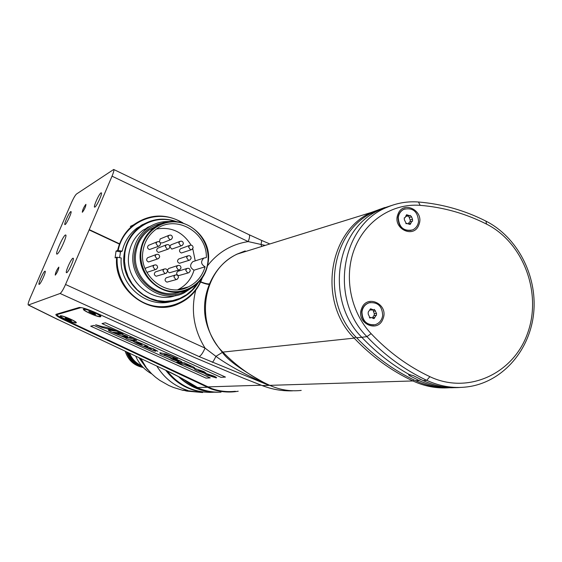 <?xml version="1.0" encoding="UTF-8"?>
<svg xmlns="http://www.w3.org/2000/svg" width="562" height="562" viewBox="0 0 562 562"><rect width="100%" height="100%" fill="white"/><g stroke="black" fill="none" stroke-linecap="round" stroke-linejoin="round"><path stroke-width="0.84" d="M167.448 371.138L167.518 371.166C183.514 379.034 182.144 378.76 185.853 380.741L197.648 387.555C186.233 380.593 176.306 375.156 167.869 371.257L58.56 319.841L28.472 304.983L60.099 293.476C61.434 292.577 63.246 289.585 65.543 284.484L89.14 229.921L119.467 244.126M244.702 251.102L236.778 254.228C224.491 260.325 215.422 270.196 209.563 283.845L209.359 284.344C199.974 307.716 204.266 330.323 222.236 352.17C227.652 360.256 243.227 371.32 268.973 385.37L199.032 356.547C200.838 355.901 202.833 353.091 205.039 348.11L65.543 284.484M238.218 391.236L234.986 391.7C226.774 392.592 218.716 391.63 210.806 388.799L63.843 319.785C57.745 316.827 55.146 315.008 56.059 314.334L79.186 307.47C82.01 307.372 87.356 309.044 95.231 312.479L194.824 357.636L244.034 378.43L262.215 385.574C272.085 389.417 282.201 391.166 292.549 390.829M28.472 304.983L28.283 304.99C27.798 304.52 28.388 302.265 30.06 298.225L71.627 202.32C73.685 197.817 75.329 195.035 76.565 193.974L113.693 169.471C114.241 169.935 113.686 172.169 112.035 176.166L89.14 229.921M82.452 212.197L82.305 212.232C82.558 209.858 83.731 207.252 85.803 204.42L85.958 204.378C85.698 206.767 84.525 209.373 82.452 212.197M55.336 275.078L55.224 275.092C55.512 272.556 56.685 269.915 58.75 267.154L58.862 267.14C58.574 269.683 57.401 272.331 55.336 275.078M57.162 254.038C59.347 253.35 67.299 235.815 65.803 235L65.396 235C62.944 235.998 54.654 254.846 57.001 254.094L57.162 254.038M65.143 224.547L65.002 224.603C63.436 225.13 69.056 212.415 70.749 211.607L71.044 211.586C72.034 212.113 66.66 223.915 65.143 224.547M39.249 284.337L39.171 284.365C37.57 284.871 43.372 271.643 44.953 271.172L45.192 271.186C46.203 271.769 40.675 284.028 39.249 284.337M66.716 272.675L66.604 272.703C64.686 273.287 71.002 258.822 72.927 258.211L73.243 258.239C74.451 258.956 68.431 272.261 66.716 272.675M94.915 207.062L94.725 207.139C92.856 207.743 98.968 193.876 101.005 192.878L101.399 192.85C102.572 193.497 96.741 206.275 94.915 207.062M58.56 319.841L167.869 371.257M207.476 386.832L207.104 387.267L197.648 387.555L190.574 383.488M221.021 392.178C207.989 392.613 196.138 388.728 185.467 380.523M57.099 314.657L56.888 314.088M301.218 390.414C290.413 391.588 279.925 389.902 269.746 385.349C279.925 389.902 290.413 391.588 301.218 390.414M253.118 249.156L237.326 254.059C202.439 269.486 194.066 324.253 222.875 352.1C236.721 366.319 252.345 377.397 269.746 385.349L412.915 380.952C391.194 370.737 371.608 356.456 354.165 338.127C317.839 302.173 327.913 231.734 371.264 212.443L384.738 207.533M262.215 385.574L268.973 385.37C245.222 374.594 227.54 364.921 215.913 356.35L205.039 348.11C193.827 329.718 190.715 310.456 195.702 290.315M212.281 362.349C213.061 361.837 214.27 359.842 215.913 356.35L222.875 352.1C236.721 366.319 252.345 377.397 269.746 385.349L268.973 385.37M113.756 169.499L249.029 234.691C249.978 235.345 249.704 237.649 248.207 241.597C231.656 244.203 218.119 252.219 207.596 265.643M143.935 224.048L142.467 224.638M141.224 225.741L140.816 225.531M142.593 224.849L141.097 225.369L142.593 224.849M112.035 176.166L248.207 241.597L265.215 245.397M249.029 234.691L261.737 240.473L261.091 244.33L261.541 246.535M245.236 250.933L237.326 254.059C202.439 269.486 194.066 324.253 222.875 352.1L354.165 338.127L355.837 336.919M387.682 206.886L388.335 206.76M449.34 387.745C436.857 388.665 424.717 386.403 412.915 380.952L413.815 379.884M235.387 391.293C227.259 392.185 219.285 391.243 211.453 388.468L64.398 319.406C59.263 316.926 56.853 315.303 57.176 314.551L81.139 307.576M100.598 316.764L100.872 316.511C101.385 315.064 85.923 308.355 83.759 309.086L83.689 309.1C80.682 309.69 98.238 317.635 100.598 316.764M76.109 322.897L76.327 322.7C76.783 321.45 62.27 315.156 60.415 315.802L60.359 315.816C57.745 316.308 74.107 323.663 76.109 322.897M205.966 378.093L90.7 326.171L93.931 325.426L210.251 377.868L205.966 378.093M105.424 322.792L225.453 377.081L220.922 377.32L102.003 323.579L105.424 322.792M95.659 324.766L102.972 326.838C105.804 326.986 110.264 328.398 116.369 331.067L123.043 334.081L119.783 332.873L113.081 332.29L119.032 334.088L120.732 334.32L118.434 333.28L119.277 333.392L126.239 335.886L127.623 336.512L125.558 336.224L128.122 337.383L124.708 336.111L121.223 335.802L127.188 337.804L131.831 338.443L129.302 337.305L130.159 337.418L136.678 340.361L129.752 339.743L137.458 341.893L144.49 344.787L148.333 346.515L144.497 345.96L144.062 346.213L146.092 346.873C148.846 347.815 149.366 348.131 147.658 347.829L151.452 349.459L149.162 347.464L153.384 348.805L157.866 351.278L153.096 349.086L154.747 350.323C156.559 351.398 156.138 351.51 153.489 350.66L135.421 342.743L132.948 341.085L126.907 338.907L125.059 337.636L111.051 331.749C108.304 330.491 107.778 329.985 109.471 330.238L111.072 330.449L107.426 328.805L101.75 327.365L95.659 324.766M115.786 331.067L108.255 328.911L111.908 330.561L115.786 331.067M141.701 343.747L135.955 342.525L140.268 344.176L142.221 344.457L141.701 343.747M175.175 357.818L177.62 358.809L174.185 358.275L172.836 357.664L173.532 357.369L172.604 356.786L166.092 354.882C163.563 354.383 163.142 354.636 164.828 355.641L179.348 360.495C182.221 361.879 182.615 362.42 180.535 362.118L185.341 363.466L183.809 362.771L184.575 362.897L194.178 367.344L194.585 367.92L193.195 367.892L204.02 371.644L205.896 373.035L203.184 372.1L202.819 371.672L204.575 372.241L202.453 371.285L198.576 370.548L199.159 371.145L213.925 376.111C216.377 377.257 217.122 377.847 216.166 377.882L207.125 375.093L204.428 373.224L196.89 370.477C194.297 369.241 193.721 368.679 195.162 368.777L183.458 364.204L180.402 363.719L176.847 362.111L182.439 363.003L172.155 359.315L169.591 357.594L160.1 353.617L159.819 352.683L166.162 354.018L175.175 357.818M178.955 360.987L178.604 360.425L175.133 359.392L172.703 359.16L176.138 360.558L178.955 360.987M187.799 364.907L184.708 364.45L185.348 365.012L190.925 366.396L190.567 365.827L187.799 364.907M213.855 376.716L213.56 376.189L210.055 375.128L207.504 374.847L209.942 375.964L213.855 376.716M184.596 288.383L185.207 287.758M187.181 287.224L186.844 287.575M147.834 227.231L150.216 226.367M149.359 226.893L146.956 227.687M179.053 289.585L179.496 289.297M143.429 224.343L141.954 224.905M119.601 257.677L120.493 251.867L116.053 251.088L115.091 257.86L116.65 257.227C113.257 290.076 149.949 317.418 178.358 303.894C189.886 298.724 197.852 290.083 202.257 277.972M116.053 251.088L117.613 250.42L122.179 251.158L120.493 251.867M182.896 222.854C165.867 213.16 149.422 213.834 133.545 224.863C125.347 231.382 120.036 239.904 117.613 250.42M181.744 222.531C157.901 207.294 123.563 221.948 118.168 250.455M116.65 257.227L117.205 257.255C115.66 279.047 131.051 300.473 151.67 305.482C172.253 310.681 194.199 298.808 201.561 278.942M117.205 257.255L121.216 257.958C118.715 285.475 147.497 309.409 172.527 301.134M176.468 221.597C163.261 217.08 150.995 218.829 139.685 226.844C131.157 233.504 126.029 242.363 124.286 253.413C118.701 284.302 153.482 311.987 180.374 298.654C187.841 295.282 193.728 290.055 198.035 282.967M122.179 251.158C124.455 241.639 129.344 233.975 136.847 228.165L145.158 223.388M175.119 221.491C153.201 213.532 127.637 229.493 124.848 253.441L124.49 261.351L125.614 269.226L128.178 276.778L132.084 283.712L137.191 289.767L143.289 294.72L150.159 298.387L157.536 300.635L165.137 301.387L172.689 300.621L179.903 298.38L186.521 294.741L192.302 289.852L197.044 283.894M175.927 295.45C152.204 304.59 124.216 280.29 128.874 254.15C130.447 244.147 135.133 236.18 142.917 230.244L151.382 225.699M170.244 221.59C161.877 221.098 154.29 223.297 147.476 228.193C139.601 234.192 134.866 242.25 133.278 252.373C128.227 280.347 159.917 305.299 184.111 292.9L193.188 286.859M164.104 222.777C147.89 225.762 138.083 235.661 134.704 252.45C129.393 281.457 164.406 305.791 187.666 289.774M180.929 291.72C158.372 300.81 131.382 277.67 135.835 252.647C137.339 243.072 141.835 235.464 149.323 229.83L157.627 225.481M208.116 262.679C213.37 233.511 177.002 209.528 154.199 227.659C146.633 233.363 142.081 241.063 140.563 250.757C135.765 277.424 166.043 301.162 189.008 289.191C199.763 283.768 206.128 274.93 208.116 262.679M141.139 250.793C138.407 269.324 152.056 288.362 169.998 291.235C187.898 294.376 205.516 280.86 207.814 262.559C210.385 244.301 197.171 225.552 179.397 222.397C161.659 218.976 143.605 232.211 141.139 250.793M205.102 266.802C202.348 276.019 196.77 282.721 188.375 286.901C166.928 298.26 138.47 276.082 142.966 251.116C144.399 241.983 148.698 234.747 155.864 229.422C175.611 214.024 207.28 231.965 206.338 257.579L203.894 258.056C200.508 261.428 200.915 264.344 205.102 266.802L194.023 270.174C189.928 267.779 189.542 264.941 192.85 261.653L194.234 261.204M177.838 289.704C185.952 285.608 191.347 279.096 194.023 270.174M195.232 260.873L192.78 248.706M191.08 245.116C182.826 231.916 171.291 226.542 156.475 228.994M158.681 246.226L149.436 249.556C147.314 248.53 146.998 247.125 148.494 245.348L149.302 245.018M188.228 272.914L178.533 275.647C176.335 274.516 176.089 273.076 177.796 271.327L178.526 271.102M191.206 249.767L181.364 252.998C179.222 251.917 178.941 250.497 180.535 248.741L181.259 248.481M181.463 245.77L171.789 249.092L169.893 246.915M169.886 246.725L170.918 244.863L171.663 244.575M179.011 269.999L169.478 272.795C167.293 271.685 167.033 270.252 168.705 268.495L169.457 268.243M145.094 268.58L146.499 267.786M155.604 269.528L146.879 272.387M165.467 273.504L156.215 276.237C154.023 275.134 153.756 273.701 155.414 271.931L156.208 271.671M157.697 258.913L148.53 261.969C146.38 260.909 146.078 259.496 147.644 257.712L148.459 257.41M167.961 249.198L158.554 252.457C156.419 251.411 156.117 249.999 157.655 248.228L158.435 247.919M189.169 260.29L179.411 263.297C177.234 262.194 176.974 260.768 178.618 259.019L179.341 258.766M176.398 279.546L166.956 282.138C164.743 281.007 164.497 279.56 166.219 277.811L166.977 277.579M170.581 239.679L162.622 242.84L160.367 242.882M159.411 241.85L160.156 238.941L160.929 238.625M167.167 371.004C179.545 386.157 195.084 393.231 213.799 392.227M217.311 392.262C202.587 392.381 189.668 387.197 178.561 376.709M218.442 392.234C203.767 392.543 190.82 387.555 179.601 377.264M184.273 379.842C194.761 388.244 206.507 392.367 219.517 392.22M151.789 373.892C144.497 369.922 139.144 364.028 135.73 356.217M147.385 369.438L138.919 357.72M202.615 392.536L186.823 391.089L182.994 390.105L202.615 392.536M210.083 392.395L201.4 391.904C186.949 389.607 175.077 382.42 165.797 370.358M151.775 373.885L145.305 366.817L140.472 358.451M200.43 392.178L201.28 392.29M143.247 367.506C134.199 365.743 128.192 360.333 125.221 351.278M128.501 352.817C131.129 359.392 135.667 363.888 142.109 366.298M127.476 352.339C130.244 359.694 135.266 364.506 142.544 366.775M126.478 351.868C129.351 359.975 134.824 365.068 142.896 367.148M129.548 353.308C132 359.076 136.004 363.2 141.575 365.686M371.103 333.645C388.553 352.051 408.145 366.389 429.86 376.659C467.97 394.84 513.401 373.821 527.563 333.329C542.281 293.09 523.405 242.58 486.552 224.119C465.561 213.504 443.432 207.245 420.158 205.341C392.564 203.149 365.426 220.725 354.531 248.685C343.607 276.602 350.449 311.777 371.103 333.645L366.93 336.631C384.696 355.339 404.626 369.908 426.727 380.341C440.84 386.832 455.248 388.883 469.951 386.494C503.854 380.79 530.423 349.241 533.752 312.24C537.188 275.247 517.265 237.023 485.94 221.126C464.612 210.328 442.125 203.957 418.465 202.004C407.703 201.196 397.327 202.917 387.358 207.174C341.141 224.786 328.861 298.977 366.93 336.631L361.823 337.312C376.189 352.465 392.086 364.921 409.529 374.685L413.316 375.613L423.116 380.572C435.178 386.157 447.577 388.44 460.313 387.443M383.003 318.773C377.938 333.744 355.465 323.094 361.647 308.566C366.831 293.617 389.129 304.372 383.003 318.773M418.873 224.751C424.837 210.736 402.996 199.721 397.959 214.284C391.939 228.404 413.948 239.321 418.873 224.751M393.695 204.814L382.195 208.565L375.971 211.656C334.39 232.984 326.192 301.892 361.823 337.312L356.589 337.72C321.352 302.728 329.48 234.642 370.625 213.546L379.322 209.45L388.468 206.704M410.091 374.643L409.67 375.753L408.553 374.735L409.529 374.685M409.67 375.753L419.428 380.692C430.59 385.862 442.083 388.187 453.92 387.682M447.275 387.675C436.344 387.773 425.743 385.434 415.473 380.671C393.702 370.421 374.074 356.104 356.589 337.72M70.348 320.452L69.576 320.157M75.357 322.56C73.671 323.241 59.523 316.989 60.991 316.209L61.11 316.153C62.705 315.423 77.015 321.745 75.498 322.497L75.357 322.56M65.115 318.015L68.817 320.087L71.529 320.832L70.117 319.736L65.157 317.923M69.498 320.333L69.8 319.623M99.797 316.399C97.809 317.172 82.67 310.456 84.342 309.543L84.497 309.465C86.372 308.636 101.708 315.43 99.973 316.322L99.797 316.399M93.805 313.182L93.461 313.996L95.688 314.53L94.809 313.645L88.831 311.376M93.461 313.996L88.789 311.481M373.688 324.977C365.869 324.78 361.879 320.431 361.717 311.938C362.455 307.351 364.843 304.316 368.883 302.827L370.358 302.489M382.68 315.458C382.23 306.072 377.713 301.85 369.129 302.792C365.096 304.274 362.701 307.316 361.963 311.903C362.335 321.064 366.712 325.335 375.1 324.71C379.378 323.326 381.907 320.242 382.68 315.458M372.529 317.678L373.772 315.746L376.428 315.345L376.519 313.378L374.278 313.701L373.028 309.971M370.035 317.98L368.166 313.982L368.243 312.015L370.583 308.77L373.526 309.894L374.397 309.43L376.519 313.378M370.281 317.944L369.677 317.902M373.849 318.633L371.187 317.467L370.604 317.776M374.095 318.598L374.784 317.467L372.655 317.762M376.013 315.43L374.784 317.467M373.772 315.746L374.187 315.661L374.278 313.701M371.187 317.467L369.403 317.713M373.077 309.964L369.922 310.02M411.159 230.399C402.835 231.045 398.451 226.788 398.015 217.635C398.584 213.778 400.467 211.017 403.664 209.366L405.111 208.818M418.557 221.484C417.763 211.438 412.887 207.378 403.923 209.289C400.727 210.94 398.837 213.701 398.275 217.557C398.978 227.42 403.741 231.544 412.571 229.928C415.964 228.32 417.959 225.502 418.557 221.484M408.49 223.367L409.452 222.046L412.564 221.203L412.515 219.321L410.176 219.974L408.623 216.089M406.305 223.69L404.345 219.735L404.296 217.852L405.083 217.642L406.572 214.719L409.81 215.752L410.309 215.443L411.581 216.834L412.515 219.321M406.551 223.62L406.087 223.683M410.042 224.407L406.74 223.507M410.281 224.343L410.822 223.29L409.01 223.788M411.798 221.4L410.822 223.29M410.281 221.821L410.176 219.974M409.452 222.046L409.895 221.927M409.368 215.878L406.038 216.349M199.032 356.547L60.099 293.476M210.806 388.799L211.101 388.342M206.289 386.888L206.675 386.452M63.843 319.785L64.209 319.314M89.267 229.633L119.573 243.831M209.563 283.845C207.891 284.154 204.947 283.473 200.739 281.801M200.613 282.075C204.821 283.754 207.736 284.512 209.359 284.344M261.267 385.202L207.61 386.895M57.605 313.877L57.352 314.46M158.561 241.583L156.953 241.913L155.983 243.501L157.922 246.219L159.496 245.903L160.493 244.301M188.235 268.271L186.858 268.488L185.692 270.196L187.61 272.9L188.958 272.696L190.153 270.975M191.115 245.144L189.64 245.411L188.572 247.055L190.49 249.76L191.937 249.507L193.026 247.849M181.35 241.147L179.826 241.442L178.8 243.058L180.718 245.763L182.221 245.489L183.268 243.859M179.004 265.348L177.585 265.58L176.447 267.273L178.372 269.978L179.77 269.76L180.929 268.053M155.604 264.857L154.093 265.138L153.019 266.795L154.957 269.514L156.44 269.254L157.543 267.575M165.481 268.84L164.027 269.086L162.903 270.772L164.842 273.49L166.268 273.251L167.413 271.551M157.641 254.249L156.088 254.551L155.063 256.181L157.002 258.899L158.526 258.611L159.58 256.975M167.855 244.561L166.296 244.863L165.291 246.472L167.223 249.191L168.755 248.896L169.787 247.273M189.12 255.661L187.687 255.907L186.577 257.579L188.495 260.283L189.907 260.051L191.038 258.365M176.433 274.881L175.049 275.099L173.876 276.82L175.801 279.525L177.163 279.321L178.365 277.593M170.434 235.057L168.846 235.38L167.869 236.96L169.801 239.679L171.368 239.363L172.365 237.768M187.701 390.407C174.627 386.312 164.35 378.233 156.868 366.157M429.86 376.659L426.727 380.341L423.116 380.572M486.552 224.119L485.94 221.126M420.158 205.341L418.465 202.004M419.428 380.692L415.473 380.671M420.657 379.399L419.863 379.35M68.817 320.087L69.126 319.357M66.379 318.984L66.632 318.394M93.454 314.003L93.798 313.182L93.454 314.003M92.716 313.737L93.074 312.886M90.096 312.549L90.384 311.868M376.182 315.387L374.039 315.689M371.63 309.17L369.951 309.423M375.564 310.87L373.323 311.2M407.724 215.084L406.038 215.576M411.581 216.834L409.241 217.501M58.265 319.785L28.283 304.99M261.737 240.473L269.837 243.957M237.326 254.059L371.264 212.443M57.176 314.551L57.443 313.926M133.545 224.863L130.321 226.409M139.685 226.844L136.847 228.165M147.476 228.193L142.917 230.244M154.199 227.659L149.323 229.83M188.375 286.901L178.021 289.69M192.85 261.653L203.894 258.056M148.494 245.348L156.953 241.913C159.109 241.161 160.318 241.92 160.577 244.196M159.496 245.903L160.57 244.252M177.796 271.327L186.858 268.488C188.923 267.941 190.054 268.734 190.251 270.87M188.958 272.696L190.244 270.926M180.535 248.741L189.64 245.411C191.733 244.772 192.899 245.545 193.124 247.737M191.937 249.507L193.117 247.793M170.918 244.863L179.826 241.442C181.947 240.754 183.128 241.52 183.367 243.746M182.221 245.489L183.36 243.803M168.705 268.495L177.585 265.58C179.671 264.997 180.816 265.791 181.02 267.955M179.77 269.76L181.013 268.004M145.677 268.067L154.093 265.138C156.222 264.477 157.395 265.264 157.627 267.484M156.44 269.254L157.613 267.533M155.414 271.931L164.027 269.086C166.134 268.481 167.293 269.275 167.504 271.46M166.268 273.251L167.497 271.509M147.644 257.712L156.088 254.551C158.231 253.855 159.425 254.628 159.664 256.869M158.526 258.611L159.657 256.925M157.655 248.228L166.296 244.863C168.438 244.154 169.626 244.92 169.872 247.168M168.755 248.896L169.865 247.224M178.618 259.019L187.687 255.907C189.773 255.31 190.925 256.089 191.136 258.26M189.907 260.051L191.129 258.316M166.219 277.811L175.049 275.099C177.128 274.551 178.259 275.352 178.456 277.495M177.163 279.321L178.449 277.544M160.156 238.941L168.846 235.38C170.989 234.635 172.19 235.394 172.45 237.656M171.368 239.363L172.443 237.719M183.282 390.457L173.595 387.513L168.888 385.518L159.868 380.425L155.604 377.271L151.543 373.66L146.429 367.878L140.893 358.647M387.358 207.174L382.195 208.565M370.625 213.546L375.971 211.656M60.991 316.209L61.16 315.816M75.554 322.363L75.722 321.97M66.14 318.275L65.986 318.633M84.342 309.543L84.539 309.079M100.043 316.146L100.233 315.689M89.871 311.741L89.702 312.149M374.187 315.661L376.428 315.345M405.876 223.627L407.078 223.297M404.219 217.894L404.64 217.775"/></g></svg>

